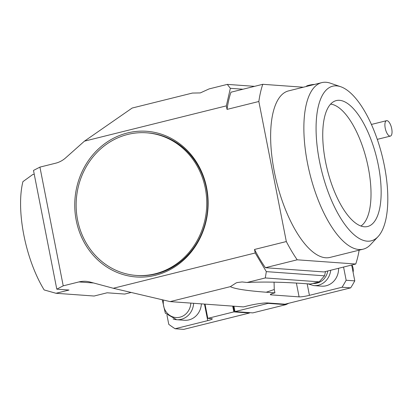 <?xml version="1.0" encoding="UTF-8"?>
<svg xmlns="http://www.w3.org/2000/svg" width="412" height="412" viewBox="0 0 412 412"><rect width="100%" height="100%" fill="white"/><g stroke="black" fill="none" stroke-linecap="round" stroke-linejoin="round"><path stroke-width="0.62" d="M131.165 292.463L124.733 294.06L107.115 292.793L94.106 296.027L56.006 293.277L44.161 289.94A76.797 30.05 76 0 1 22.918 181.646L32.713 174.554L34.227 174.178M56.006 293.277L69.015 290.043L56.789 289.162L63.221 285.835L39.928 167.112L33.496 170.439L56.789 289.162M351.93 264.973A10.594 9.672 94.1 0 1 353.069 268.14A10.594 9.672 94.1 0 1 353.11 272.342M201.386 303.865A17.211 15.713 94.1 0 1 184.452 320.273L176.686 319.712A17.211 15.713 -85.9 0 0 192.883 307.62A17.211 15.713 -85.9 0 0 193.619 303.304M303.32 87.226L262.774 84.3L230.967 92.211A115.195 45.078 -104 0 0 227.038 109.396L258.844 101.491L286.325 241.55L254.513 249.461A115.195 45.078 -104 0 0 265.4 267.712L297.207 259.807A115.195 45.078 -104 0 1 286.325 241.55M297.207 259.807L355.736 264.025L323.93 271.935L265.4 267.712M359.151 250.172A115.195 45.078 -104 0 1 355.736 264.025M258.844 101.491A115.195 45.078 -104 0 1 262.774 84.3M363.188 249.167L329.961 257.428A85.804 33.578 -104 0 1 274.31 171.644A85.804 33.578 -104 0 1 288.554 90.898L321.782 82.632A85.804 33.578 76 0 0 307.543 163.384A85.804 33.578 76 0 0 363.188 249.167A85.804 33.578 76 0 0 370.553 244.63L378.015 236.668A79.686 31.183 -104 0 1 319.491 161.21A79.686 31.183 -104 0 1 340.734 86.736A79.686 31.183 -104 0 1 384.401 165.887A79.686 31.183 -104 0 1 378.015 236.668M266.317 271.626L324.538 275.824L319.223 281.839L265.292 277.951L266.317 271.626L255.208 252.983L254.513 249.461M325.516 271.539L324.538 275.824M242.951 89.229L230.354 88.323L227.316 84.383L254.554 86.345M227.038 109.396L226.343 105.874L230.354 88.323M285.923 304.648L252.814 312.883L235.015 311.596L268.124 303.366L285.923 304.648L288.797 303.242M233.959 306.214L235.015 311.596L234.119 310.643L233.238 306.162M268.464 303.011L268.124 303.366L268.052 302.98M63.221 285.835L78.924 281.932A26.481 24.174 94.1 0 1 85.887 281.324A26.481 24.174 94.1 0 1 90.032 282.024L113.305 288.266L170.141 301.61L243.482 306.899L247.03 306.018A15.888 1.854 -11.1 0 1 267.692 302.954L284.95 304.2L350.694 287.854L342.063 287.231L309.427 295.342A7.946 0.927 -11.1 0 1 299.097 296.877L271.055 294.853A7.946 0.927 -11.1 0 1 270.354 294.621A7.946 0.927 -11.1 0 1 274.917 292.855L266.198 292.226C246.433 290.718 234.485 288.853 230.365 286.639L236.225 282.874L237.503 282.503L242.122 281.952L247.087 282.478L265.292 277.951M343.567 267.053L346.157 280.253L354.784 280.876A136.382 124.496 94.1 0 1 350.694 287.854M351.678 265.034L354.784 280.876M249.394 312.636L249.471 313.017L233.831 311.894L207.818 318.363L205.027 304.128M207.818 318.363L211.593 318.631A7.946 0.927 -11.1 0 1 212.293 318.867A7.946 0.927 -11.1 0 1 207.73 320.629L175.1 328.745L183.726 329.368L249.471 313.017M227.316 84.383L209.111 88.91L200.304 92.921L192.389 93.066L132.164 108.042L84.445 141.156L65.673 157.853A26.481 24.174 94.1 0 1 55.63 163.209L39.928 167.112M255.208 252.983L113.305 288.266M84.445 141.156L226.343 105.874M76.225 220.343A73.032 66.667 -85.9 0 0 155.406 275.304A73.032 66.667 -85.9 0 0 206.664 187.908A73.032 66.667 -85.9 0 0 127.478 132.952A73.032 66.667 -85.9 0 0 76.225 220.343M319.223 281.839L310.391 284.038L301.677 283.41C281.381 282.029 263.186 281.72 247.087 282.478M274.068 282.158L274.263 289.523L274.917 292.855M136.305 275.443L137.381 275.52A71.503 65.271 -85.9 0 0 162.441 271.977A71.503 65.271 -85.9 0 0 206.381 188.325A71.503 65.271 -85.9 0 0 147.666 132.885L146.584 132.808A71.503 65.271 -85.9 0 0 121.525 136.351A71.503 65.271 -85.9 0 0 76.575 213.298A71.503 65.271 -85.9 0 0 136.305 275.443A71.503 65.271 -85.9 0 0 161.365 271.899A71.503 65.271 -85.9 0 0 206.314 194.953A71.503 65.271 -85.9 0 0 146.584 132.808M346.157 280.253A136.382 124.496 94.1 0 1 342.063 287.231M338.576 268.289A17.211 15.713 94.1 0 1 321.628 286.165L313.862 285.604A17.211 15.713 -85.9 0 0 318.388 285.212A17.211 15.713 -85.9 0 0 330.707 270.246M232.703 306.121L233.831 311.894M175.1 328.745A136.382 124.496 94.1 0 1 168.776 324.357L166.973 315.154M170.141 301.61L230.365 286.639M385.534 121.571A7.946 3.111 76 0 0 385.884 130.65A7.946 3.111 76 0 0 390.385 136.104A7.946 3.111 76 0 0 391.4 135.218A7.946 3.111 76 0 0 391.045 126.139A7.946 3.111 76 0 0 386.549 120.685A7.946 3.111 76 0 0 385.534 121.571M314.371 84.475A4.161 0.484 168.9 0 0 310.288 84.954A4.161 0.484 168.9 0 0 306.595 86.046A4.161 0.484 168.9 0 0 306.502 86.129L306.255 86.494M364.352 226.78A64.88 25.389 -104 0 1 326.793 167.555A64.88 25.389 -104 0 1 334.848 101.064A64.88 25.389 -104 0 1 339.539 100.317A64.88 25.389 -104 0 1 377.938 163.327A64.88 25.389 -104 0 1 366.098 226.765A64.88 25.389 -104 0 1 364.352 226.78M340.734 86.736L330.414 83.193A85.804 33.578 76 0 0 321.782 82.632M330.604 104.138A63.391 24.808 -104 0 1 366.556 159.918A63.391 24.808 -104 0 1 360.912 226.034M327.782 270.978A15.095 13.781 94.1 0 1 317.122 283.085A15.095 13.781 94.1 0 1 312.909 283.41M190.828 303.103A15.095 13.781 94.1 0 1 190.179 306.935A15.095 13.781 94.1 0 1 173.735 317.168A15.095 13.781 94.1 0 1 163.487 300.049M173.092 318.981A17.211 15.713 -85.9 0 0 176.686 319.712L165.33 313.208L162.261 299.761M266.198 292.226L274.263 289.523M309.427 295.342L307.167 283.801M299.097 296.877L296.388 283.054M271.055 294.853L270.916 294.137M78.924 281.932L93.632 282.987M207.73 320.629L204.486 304.087M307.872 283.853L313.862 285.604M390.385 136.104L377.289 139.359M386.549 120.685L371.423 124.445"/></g></svg>
